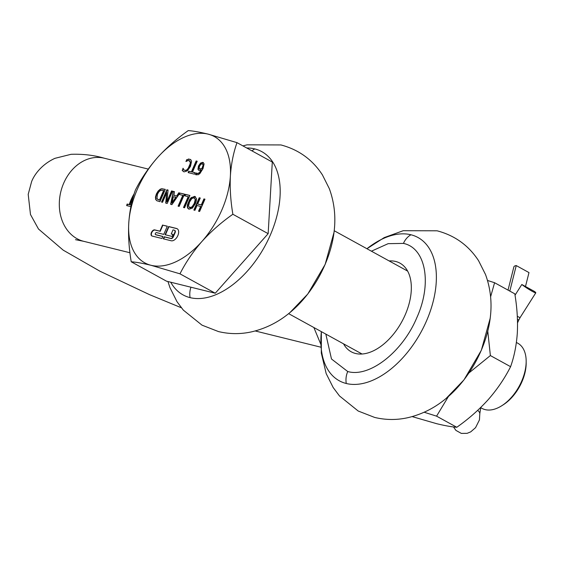 <?xml version="1.0" encoding="UTF-8"?>
<svg xmlns="http://www.w3.org/2000/svg" width="564" height="564" viewBox="0 0 564 564"><rect width="100%" height="100%" fill="white"/><g stroke="black" fill="none" stroke-linecap="round" stroke-linejoin="round"><path stroke-width="0.85" d="M412.157 416.606L436.628 423.684C444.954 425.707 451.672 426.899 456.791 427.272L436.571 416.154L424.156 412.235M456.791 427.272C468.522 419.024 479.033 409.774 488.325 399.524C497.363 389.139 504.787 378.19 510.589 366.685L490.377 355.567L469.044 372.874M448.45 396.457L436.571 416.154M510.589 366.685C514.241 356.441 516.49 345.147 517.329 332.809C517.928 320.331 517.082 307.345 514.805 293.837L494.586 282.726L490.595 296.854M487.775 331.181L490.377 355.567M487.507 280.456L494.586 282.726M521.813 284.496A9.01 0.768 32.4 0 0 532.367 291.384A9.01 0.768 32.4 0 0 535.8 292.829A9.01 0.768 32.4 0 0 534.566 291.503L521.813 284.496L515.024 295.212M508.03 290.115L513.874 266.885A9.01 2.954 14.1 0 1 516.243 265.573L528.99 272.588L525.486 286.512M509.821 291.094L516.243 265.573M168.636 226.517L165.069 234.716L172.105 236.457L173 234.405L171.237 233.968L173.021 229.872L174.339 230.197A2.256 1.332 118.8 0 1 174.53 230.274A2.256 1.332 118.8 0 1 174.769 232.572L172.986 236.676A2.256 1.332 118.8 0 1 170.772 238.396L164.18 236.767L163.285 238.812L171.202 240.772A6.761 3.99 -61.2 0 0 177.836 235.604A6.761 3.99 -61.2 0 0 177.131 228.702A6.761 3.99 -61.2 0 0 176.553 228.476L168.636 226.517L168.953 226.693L165.428 234.8M516.398 342.461L517.808 343.236A37.168 21.933 118.8 0 1 526.17 361.305A37.168 21.933 118.8 0 1 521.672 381.186A37.168 21.933 118.8 0 1 501.734 405.763A37.168 21.933 118.8 0 1 485.195 409.626A37.168 21.933 118.8 0 1 481.994 408.378L480.711 407.673M526.17 361.305L526.177 363.061A34.919 20.607 118.8 0 1 503.215 404.818L501.734 405.763M158.695 199.79L156.926 198.535L157.462 194.256L158.773 191.929L160.268 190.604L162.813 190.322L163.616 190.526L159.499 199.987L158.695 199.79L159.499 199.987M157.969 199.55L157.582 199.325M175.756 197.308L173.317 196.709L172.02 202.8L175.756 197.308L176.081 197.485L172.344 202.977L172.02 202.8M190.033 207.926L192.345 207.08L194.608 203.526L194.291 203.35L192.028 206.91L189.321 207.594L190.033 207.926L188.517 206.043L189.49 202.166L191.753 198.613L194.058 197.76L194.594 198.006M194.291 203.35L195.25 199.48L195.567 199.656L194.376 197.936M194.058 197.76L195.25 199.48M199.748 169.017L200.347 169.285L199.522 168.89L202.215 168.615L203.139 166.084L202.934 164.617L203.139 166.084M202.406 168.185L201.898 168.439M202.088 168.009L202.821 165.915M202.934 164.617L202.568 163.856L203.259 164.794M202.25 163.68L202.702 163.962L200.911 164.131L199.593 166.154L199.17 167.459L199.522 168.89M272.299 162.051L268.154 233.665L215.258 293.224L166.507 281.175L131.222 261.774C128.98 248.498 128.155 235.731 128.74 223.464C129.565 211.331 131.772 200.227 135.367 190.16C141.07 178.851 148.367 168.086 157.257 157.878C166.387 147.796 176.722 138.702 188.256 130.594C193.29 130.961 199.896 132.131 208.081 134.119L237.007 142.65L272.299 162.051M159.816 200.164L163.934 190.695L163.616 190.526M157.899 199.501L159.013 199.966M194.608 203.526L195.567 199.656M199.839 169.066L201.729 168.784M215.258 293.224L179.972 273.829L151.039 265.299C142.861 263.31 136.248 262.133 131.222 261.774M237.007 142.65C233.418 152.717 231.212 163.821 230.38 175.954C229.795 188.221 230.627 200.988 232.869 214.264L268.154 233.665M232.869 214.264C221.328 222.371 210.992 231.466 201.863 241.54C192.973 251.756 185.676 262.514 179.972 273.829M188.454 159.316L187.1 159.753L189.208 159.203L190.47 159.457M187.1 159.753L186.451 161.233M186.776 159.577L185.93 161.53L188.15 160.507L190.202 161.262L189.391 160.719L190.583 162.369L189.701 166.267L188.58 168.361L186.176 170.554L184.012 170.102L183.096 168.298M183.208 168.707L182.468 170.398L183.561 171.646M197.167 161.318L196.476 161.142L191.76 171.985L189.102 171.329L188.51 172.697M195.109 172.817L192.493 172.069L197.21 161.226L196.152 160.966L191.443 171.808L191.76 171.985M156.827 200.749L159.936 201.665L165.28 189.37L161.79 188.728L160.225 189.208L158.131 191.034L156.369 193.967L155.445 197.16L155.72 199.543L156.813 200.706L156.038 199.719L155.763 197.337L156.686 194.136L158.449 191.21L160.543 189.384L162.108 188.905L165.245 189.455M166.754 192.571L165.71 203.096L167.205 203.463L172.549 191.168L171.569 190.921L166.958 201.524L168.065 190.054L166.888 189.765L161.537 202.06L162.517 202.307L166.754 192.571L166.035 203.174M172.513 191.252L171.886 191.097L167.275 201.701L166.958 201.524M168.058 190.153L167.205 189.941L161.896 202.152M184.456 194.206L179.19 192.902L176.976 196.166L173.952 195.419L174.41 191.626L173.303 191.351L170.962 204.394M174.389 191.718L173.62 191.527M173.303 191.351L170.624 204.309L171.914 204.626L179.86 193.099L179.634 194.531M179.86 193.099L179.274 194.439L183.131 195.489L178.45 206.241M188.221 196.653L183.511 207.496L184.562 207.756L189.906 195.454L185.323 194.326L184.689 195.778L188.545 196.829L183.864 207.58M189.871 195.546L185.641 194.495L185.048 195.863M200.664 206.396L198.563 211.218L199.621 211.479L204.965 199.177L203.914 198.916L201.299 204.936L197.654 204.034L200.269 198.02L199.219 197.76L193.868 210.055L194.918 210.316L197.019 205.493L200.981 206.572L198.923 211.303M204.929 199.268L204.231 199.092L201.616 205.113L197.654 204.034M200.234 198.105L199.536 197.936L194.227 210.146M195.447 196.681L191.718 197.569L190.131 199.423L187.77 204.859L187.593 207.044L188.665 209.011M199.191 170.42L198.45 170.074L200.164 170.406L201.214 169.968L199.162 172.859L197.111 173.5L196.216 172.915L195.532 174.502L198.154 174.755L199.896 173.571L202.998 168.643L204.105 163.884L202.843 162.333L200.572 163.052L198.486 165.957L197.978 169.313L198.768 170.25L198.295 169.489L198.803 166.133L199.762 164.434L200.89 163.229L203.414 162.594M201.214 169.968L201.531 170.145L199.48 173.035L197.435 173.677L196.582 173.254M195.962 174.762L196.498 173.183M174.685 230.38A2.256 1.332 118.8 0 1 174.854 230.45A2.256 1.332 118.8 0 1 175.087 232.749L173.303 236.845A2.256 1.332 -61.2 0 1 171.096 238.572L164.498 236.943L163.645 238.903M177.286 228.794A6.761 3.99 -61.2 0 0 176.87 228.646L168.953 226.693M172.958 234.49L171.237 233.968M167.275 226.277L162.883 225.191L160.211 231.339L155.065 230.07A3.377 1.995 -61.2 0 0 151.927 232.276A3.377 1.995 -61.2 0 0 151.949 236.006M162.82 236.527L155.918 234.821A1.128 0.663 118.8 0 1 155.826 234.779A1.128 0.663 118.8 0 1 155.742 234.723M201.863 241.54A72.086 42.54 118.8 0 1 151.039 265.299A72.086 42.54 118.8 0 1 128.74 223.464A72.086 42.54 118.8 0 1 137.341 189.271A72.086 42.54 118.8 0 1 157.257 157.878A72.086 42.54 118.8 0 1 208.081 134.119A72.086 42.54 118.8 0 1 230.38 175.954A72.086 42.54 118.8 0 1 221.779 210.146A72.086 42.54 118.8 0 1 201.863 241.54M189.074 160.543L190.265 162.192L190.131 163.863L188.263 168.185L187.058 169.637L187.375 169.813M187.058 169.637L185.859 170.384L184.012 170.102M183.011 168.248L182.468 170.398M182.151 170.222L183.399 171.569M183.208 171.371L184.146 171.865L187.452 170.8L190.477 166.366L191.548 161.374L190.949 159.887L189.208 159.203M191.443 171.808L189.102 171.329M188.785 171.153L188.15 172.612L194.517 174.184L195.151 172.725L192.493 172.069M176.976 196.166L173.634 195.243M182.806 195.313L178.097 206.156L179.148 206.417L184.491 194.122L179.19 192.902M178.866 192.726L176.652 195.99M191.4 197.393L189.807 199.247L187.452 204.683L187.276 206.868L187.84 208.37L189.109 209.166L192.373 208.13L195.391 203.618L196.328 200.847L196.505 198.655L194.679 196.35L191.718 197.569M188.496 208.934L189.109 209.166M196.357 174.889L195.849 174.678M162.566 225.015L159.894 231.162L154.748 229.893A3.377 1.995 -61.2 0 0 151.54 232.241A3.377 1.995 -61.2 0 0 151.779 235.928A3.377 1.995 -61.2 0 0 152.068 236.041L161.967 238.487L162.855 236.436L155.601 234.645A1.128 0.663 118.8 0 1 155.502 234.61A1.128 0.663 118.8 0 1 155.424 233.376A1.128 0.663 118.8 0 1 156.496 232.594L163.75 234.391L167.318 226.192L162.883 225.191M188.136 159.14L188.891 159.027M134.119 193.812L134.119 193.812A42.801 34.136 103.9 0 0 129.241 204.563L127.119 204.041A42.801 34.136 103.9 0 0 126.646 205.578L130.89 206.628M131.222 205.049L130.08 204.774A42.801 34.136 -76.1 0 1 133.132 197.329M313.866 327.529L320.768 344.167M343.554 343.843A50.577 29.843 -61.2 0 0 351.224 351.788A50.577 29.843 -61.2 0 0 355.581 353.487A50.577 29.843 -61.2 0 0 403.563 318.357A50.577 29.843 -61.2 0 0 399.954 263.148A50.577 29.843 -61.2 0 0 395.597 261.456A50.577 29.843 -61.2 0 0 389.132 260.928M325.83 334.099L331.491 359L347.734 371.528C369.385 377.859 402.513 352.035 416.824 317.666C432.278 283.579 425.862 247.977 403.443 243.408L388.145 243.669L371.415 251.191M133.774 195.13A42.349 33.777 103.9 0 0 129.565 204.739L127.436 204.217A42.349 33.777 103.9 0 0 126.992 205.67M131.2 205.148L130.08 204.774M453.491 426.927L455.916 430.395L461.331 433.406L467.147 433.328L470.721 431.862L475.551 427.667L479.442 419.919L479.823 413.497A9.01 5.746 171.6 0 0 477.63 410.416M517.54 322.869L518.619 320.387A9.01 1.128 -156.5 0 0 517.442 319.189M518.619 320.387L520.17 317.469A9.01 0.768 -147.6 0 1 517.315 316.333M75.491 239.665L83.726 241.321A42.801 34.136 -76.1 0 1 77.064 238.713A42.801 34.136 -76.1 0 1 63.718 183.124A42.801 34.136 -76.1 0 1 104.269 158.216L148.254 169.087M170.744 282.219A81.731 48.236 -61.2 0 0 190.096 297.637A81.731 48.236 -61.2 0 0 270.297 235.11A81.731 48.236 -61.2 0 0 254.766 148.91A17.124 13.656 103.9 0 0 251.995 150.891M167.938 281.528L170.004 287.753L177.004 301.698L183.3 310.094L202.004 325.153L218.465 331.569C229.675 334.24 240.863 334.297 252.037 331.745C265.989 328.403 278.63 322.016 289.945 312.569A81.731 48.236 -61.2 0 0 334.001 232.424A81.731 48.236 -61.2 0 0 334.05 231.994M446.131 398.424L463.953 379.91L481.339 350.286L490.186 318.286A81.731 48.236 -61.2 0 1 446.131 398.424C434.816 407.871 422.175 414.265 408.223 417.6C397.049 420.159 385.861 420.102 374.651 417.43L358.189 411.015L339.486 395.949L333.19 387.553L326.189 373.615L321.311 353.05L321.36 331.646A81.731 48.236 -61.2 0 0 346.282 383.499A81.731 48.236 -61.2 0 0 426.483 320.972A81.731 48.236 -61.2 0 0 410.952 234.772A17.124 13.656 103.9 0 0 403.443 243.408M410.952 234.772A81.731 48.236 118.8 0 0 366.938 248.731L384.197 237.613L403.239 230.697L437.093 230.803C454.796 235.463 468.635 245.446 478.596 260.744L485.498 274.478C490.617 288.486 492.182 303.094 490.186 318.286A81.731 48.236 -61.2 0 0 490.236 317.856M347.734 371.528A17.124 13.656 103.9 0 0 346.282 383.499M190.949 287.217A17.124 13.656 103.9 0 0 190.096 297.637M246.701 147.98A81.731 48.236 118.8 0 1 254.766 148.91M480.817 407.384L479.823 413.497M520.17 317.469L535.8 292.829M334.198 230.732L407.624 271.094M288.613 313.64L362.046 354.009M289.945 312.569L307.761 294.055L325.153 264.424L334.001 232.424C335.989 217.232 334.431 202.631 329.305 188.616L322.411 174.889C312.449 159.591 298.61 149.608 280.907 144.941L247.053 144.835L242.922 145.9M320.86 347.191L255.203 330.962M104.269 158.216C94.026 155.206 82.957 153.901 71.078 154.303L54.948 158.329C41.517 164.476 34.185 174.889 31.612 181.615L28.2 194.333L30.484 214.517L38.493 229.019L63.217 250.162L100.004 271.242L149.545 294.655L181.361 307.768M83.726 241.321L129.946 252.742"/></g></svg>
